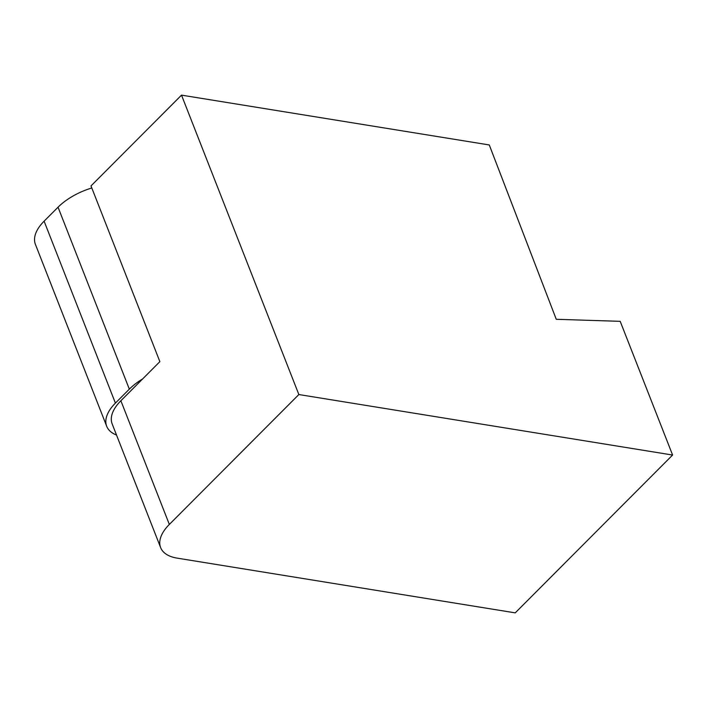 <?xml version="1.0" encoding="UTF-8"?>
<svg xmlns="http://www.w3.org/2000/svg" width="708" height="708" viewBox="0 0 708 708"><rect width="100%" height="100%" fill="white"/><g stroke="black" fill="none" stroke-linecap="round" stroke-linejoin="round"><path stroke-width="1.06" d="M142.591 378.966A47.675 24.276 158.6 0 0 129.334 389.143L115.404 403.109A47.675 24.276 158.6 0 0 106.696 426.287A47.675 24.276 158.6 0 0 116.519 435.048M91.801 187.974A47.675 24.276 -21.4 0 0 58.038 207.214L44.108 221.179L115.404 403.109M106.696 426.287L35.4 244.349A47.675 24.276 -21.4 0 1 44.108 221.179M169.336 524.424L298.856 394.542L181.513 95.138L90.996 185.921L159.866 361.646L120.873 400.755L169.336 524.424A47.675 24.276 158.6 0 0 160.627 547.603A47.675 24.276 158.6 0 0 177.168 558.134L515.229 612.862L672.6 455.04L298.856 394.542M181.513 95.138L489.281 144.954L556.267 319.29L620.199 321.335L672.6 455.04M160.627 547.603L112.165 423.924A47.675 24.276 -21.4 0 1 120.873 400.755M58.038 207.214L129.334 389.143"/></g></svg>
